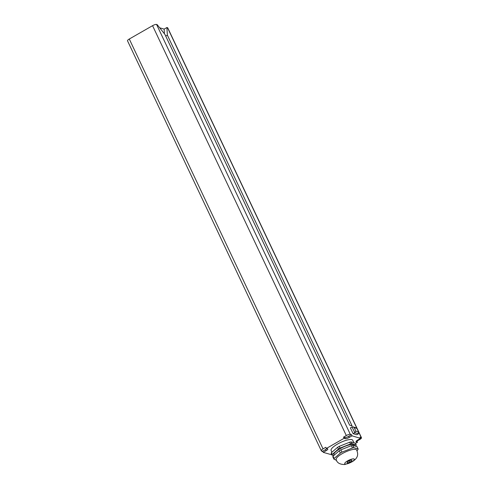 <?xml version="1.0" encoding="UTF-8"?>
<svg xmlns="http://www.w3.org/2000/svg" width="489" height="489" viewBox="0 0 489 489"><rect width="100%" height="100%" fill="white"/><g stroke="black" fill="none" stroke-linecap="round" stroke-linejoin="round"><path stroke-width="0.73" d="M331.89 454.831L323.247 452.362L326.016 450.772A3.319 0.886 154.7 0 0 327.801 448.994A3.319 0.886 154.7 0 0 327.569 448.823L326.352 448.462L325.802 447.307L323.033 448.896A3.319 0.886 154.7 0 0 321.249 450.675L127.507 40.801A3.319 0.886 -25.3 0 1 129.285 39.022L152.562 25.679A3.319 0.886 -25.3 0 1 156.553 24.45L157.158 24.633L164.921 34.401L349.635 425.167L352.074 425.895L167.36 35.122L166.908 27.525L167.519 27.708A3.319 0.886 -25.3 0 1 167.751 27.873L361.493 437.747A3.319 0.886 154.7 0 0 361.261 437.582L360.045 437.215L360.595 438.376L357.82 439.966A3.319 0.886 154.7 0 0 356.035 441.744A3.319 0.886 154.7 0 0 356.267 441.915L356.053 441.457M166.908 27.525L164.139 29.114L159.665 27.787M323.247 452.362L322.703 451.206L321.481 450.846A3.319 0.886 154.7 0 1 321.249 450.675M350.295 434.324L351.518 434.684L348.743 436.274A3.319 0.886 154.7 0 1 344.757 437.502L343.535 437.135L346.31 435.552A3.319 0.886 154.7 0 1 350.295 434.324L156.553 24.45M322.703 451.206L325.472 449.617A3.319 0.886 154.7 0 0 326.866 448.615M356.426 440.968L356.939 441.121L359.715 439.532A3.319 0.886 154.7 0 0 361.493 437.747M351.518 434.684L352.062 435.84L360.595 438.376M356.817 428.132L353.119 426.854L352.056 426.928L350.393 427.881L353.131 433.67L356.787 434.758L358.449 433.804L358.523 431.866L356.878 428.395L354.201 427.594L355.839 431.072L358.773 432.264L356.878 428.395M164.414 33.759L164.139 29.114M167.36 35.122L165.71 36.07M356.939 441.121L357.49 442.276L355.503 443.413M326.352 448.462L344.085 438.297L345.301 438.657A3.319 0.886 154.7 0 0 349.293 437.429L348.743 436.274M352.062 435.84L349.293 437.429M357.49 442.276L356.267 441.915M331.933 452.227L331.108 450.479A11.956 3.185 -25.3 0 1 337.532 444.067A11.956 3.185 -25.3 0 1 352.734 440.259L353.902 442.734M333.706 455.589L332.013 455.088A13.289 3.539 -25.3 0 1 332.202 454.446L338.443 449.018A13.289 3.539 154.7 0 1 340.051 448.095L350.546 443.933A13.289 3.539 154.7 0 1 351.958 443.651L351.139 441.915L355.387 443.175L356.206 444.911A13.289 3.539 154.7 0 1 356.016 445.552L355.338 446.145M332.013 455.088L331.187 453.352A13.289 3.539 -25.3 0 1 331.383 452.71L337.624 447.282A13.289 3.539 -25.3 0 1 339.232 446.359L349.721 442.19A13.289 3.539 154.7 0 1 351.139 441.915M336.56 460.381L333.926 459.14L332.832 456.824A13.289 3.539 -25.3 0 1 333.021 456.182L339.268 450.754A13.289 3.539 -25.3 0 1 340.87 449.831L341.97 452.148L352.459 447.985A13.289 3.539 154.7 0 1 353.877 447.704L358.125 448.963A13.289 3.539 154.7 0 1 357.93 449.605L356.97 450.882M350.546 443.933L349.721 442.19M332.202 454.446L331.383 452.71M338.443 449.018L337.624 447.282M340.051 448.095L339.232 446.359M340.87 449.831L351.365 445.668L352.459 447.985M351.958 443.651L356.206 444.911M334.097 455.247L333.901 454.825A11.296 3.007 -25.3 0 1 339.965 448.768A11.296 3.007 154.7 0 1 354.317 445.173L354.69 445.956M353.877 447.704L352.783 445.387L357.031 446.646L358.125 448.963M352.783 445.387A13.289 3.539 154.7 0 0 351.365 445.668M333.926 459.14A13.289 3.539 -25.3 0 1 334.115 458.499L333.021 456.182M334.115 458.499L340.362 453.071L339.268 450.754M340.362 453.071A13.289 3.539 -25.3 0 1 341.151 452.606A13.289 3.539 154.7 0 1 341.97 452.148M356.622 450.051A11.296 3.007 154.7 0 0 342.263 453.633A11.296 3.007 -25.3 0 0 336.206 459.703C337.055 462.875 339.91 464.489 344.776 464.532L351.829 461.94C359.207 457.68 357.972 453.058 356.622 450.051M351.475 462.038A5.312 1.418 -25.3 0 1 345.093 464A5.312 1.418 -25.3 0 1 347.575 460.876A5.312 1.418 154.7 0 1 353.957 458.914A5.312 1.418 154.7 0 1 351.475 462.038M350.497 461.744A2.659 0.709 -25.3 0 1 347.123 462.594A2.659 0.709 -25.3 0 1 348.553 461.17A2.659 0.709 154.7 0 1 351.927 460.32A2.659 0.709 154.7 0 1 350.497 461.744M344.085 438.297L343.535 437.135M353.131 433.67L354.794 432.716L355.839 431.072M353.119 426.854L354.201 427.594M322.599 451.176L321.866 451.304L321.493 450.846M349.757 461.952L349.525 461.457M129.285 39.022L323.033 448.896M167.519 27.708L356.738 428.009M358.865 432.508L361.261 437.582M345.301 438.657L344.757 437.502M152.562 25.679L346.31 435.552M326.016 450.772L325.472 449.617M352.056 426.928L354.794 432.716L358.449 433.804M322.893 451.61L321.866 451.304"/></g></svg>
